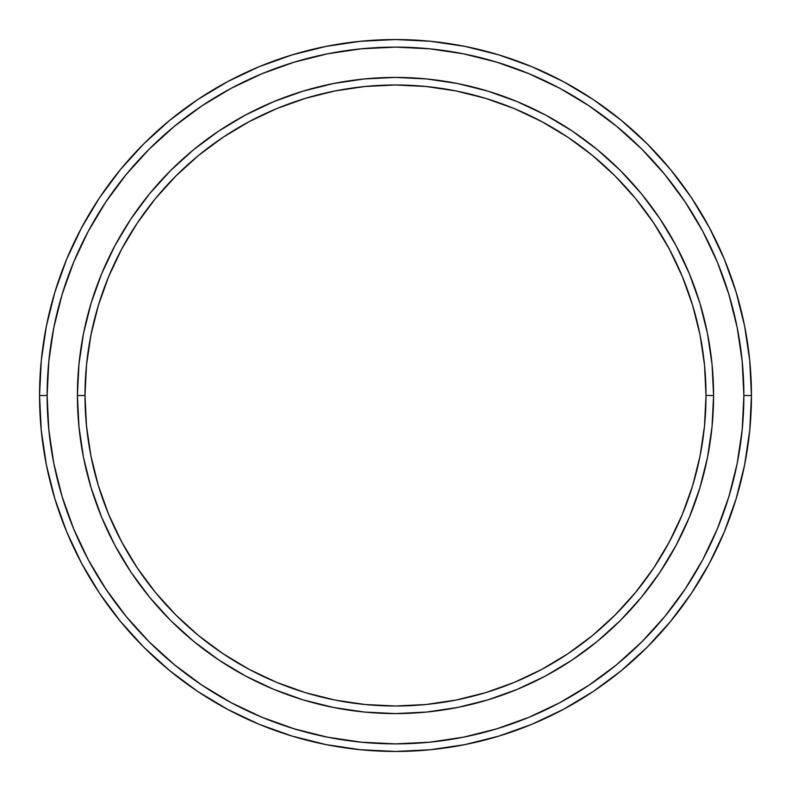 <?xml version="1.0" encoding="UTF-8"?>
<svg xmlns="http://www.w3.org/2000/svg" width="791" height="791" viewBox="0 0 791 791"><rect width="100%" height="100%" fill="white"/><g stroke="black" fill="none" stroke-linecap="round" stroke-linejoin="round"><path stroke-width="1.19" d="M77.419 395.5L84.993 395.5A310.507 310.507 0 0 1 395.5 84.993A310.507 310.507 0 0 1 706.007 395.5L713.581 395.5A318.081 318.081 0 0 0 395.5 77.419A318.081 318.081 0 0 0 77.419 395.5A318.081 318.081 0 0 1 395.5 77.419A318.081 318.081 0 0 1 713.581 395.5A318.081 318.081 0 0 1 395.5 713.581A318.081 318.081 0 0 1 77.419 395.5L78.952 364.325L83.53 333.446L91.113 303.161L101.634 273.775L114.972 245.556L131.019 218.781L149.618 193.706L170.579 170.579L193.706 149.618L218.781 131.019L245.556 114.972L273.775 101.634L303.161 91.113L333.446 83.53L364.325 78.952L395.5 77.419L426.675 78.952L457.554 83.53L487.839 91.113L517.225 101.634L545.444 114.972L572.219 131.019L597.294 149.618L620.421 170.579L641.382 193.706L659.981 218.781L676.028 245.556L689.366 273.775L699.887 303.161L707.47 333.446L712.048 364.325L713.581 395.5L712.048 426.675L707.47 457.554L699.887 487.839L689.366 517.225L676.028 545.444L659.981 572.219L641.382 597.294L620.421 620.421L597.294 641.382L572.219 659.981L545.444 676.028L517.225 689.366L487.839 699.887L457.554 707.47L426.675 712.048L395.5 713.581L364.325 712.048L333.446 707.47L303.161 699.887L273.775 689.366L245.556 676.028L218.781 659.981L193.706 641.382L170.579 620.421L149.618 597.294L131.019 572.219L114.972 545.444L101.634 517.225L91.113 487.839L83.53 457.554L78.952 426.675L77.419 395.5A318.081 318.081 0 0 0 395.5 713.581A318.081 318.081 0 0 0 713.581 395.5L706.007 395.5L704.514 365.066L700.045 334.919L692.639 305.366L682.376 276.672L669.344 249.125L653.682 222.993L635.529 198.511L615.062 175.938L592.489 155.471L568.007 137.318L541.875 121.656L514.328 108.624L485.634 98.361L456.081 90.955L425.934 86.486L395.5 84.993L365.066 86.486L334.919 90.955L305.366 98.361L276.672 108.624L249.125 121.656L222.993 137.318L198.511 155.471L175.938 175.938L155.471 198.511L137.318 222.993L121.656 249.125L108.624 276.672L98.361 305.366L90.955 334.919L86.486 365.066L84.993 395.5L86.486 425.934L90.955 456.081L98.361 485.634L108.624 514.328L121.656 541.875L137.318 568.007L155.471 592.489L175.938 615.062L198.511 635.529L222.993 653.682L249.125 669.344L276.672 682.376L305.366 692.639L334.919 700.045L365.066 704.514L395.5 706.007L425.934 704.514L456.081 700.045L485.634 692.639L514.328 682.376L541.875 669.344L568.007 653.682L592.489 635.529L615.062 615.062L635.529 592.489L653.682 568.007L669.344 541.875L682.376 514.328L692.639 485.634L700.045 456.081L704.514 425.934L706.007 395.5A310.507 310.507 0 0 1 395.5 706.007A310.507 310.507 0 0 1 84.993 395.5L77.419 395.5M39.55 395.5L47.124 395.5A348.376 348.376 0 0 1 395.5 47.124A348.376 348.376 0 0 1 743.876 395.5L751.45 395.5A355.95 355.95 0 0 0 395.5 39.55A355.95 355.95 0 0 0 39.55 395.5A355.95 355.95 0 0 1 395.5 39.55A355.95 355.95 0 0 1 751.45 395.5A355.95 355.95 0 0 1 395.5 751.45A355.95 355.95 0 0 1 39.55 395.5L41.261 360.607L46.392 326.06L54.876 292.176L66.642 259.28L81.582 227.709L99.537 197.74L120.351 169.689L143.804 143.804L169.689 120.351L197.74 99.537L227.709 81.582L259.28 66.642L292.176 54.876L326.06 46.392L360.607 41.261L395.5 39.55L430.393 41.261L464.94 46.392L498.824 54.876L531.72 66.642L563.291 81.582L593.26 99.537L621.311 120.351L647.196 143.804L670.649 169.689L691.463 197.74L709.418 227.709L724.358 259.28L736.124 292.176L744.608 326.06L749.739 360.607L751.45 395.5L749.739 430.393L744.608 464.94L736.124 498.824L724.358 531.72L709.418 563.291L691.463 593.26L670.649 621.311L647.196 647.196L621.311 670.649L593.26 691.463L563.291 709.418L531.72 724.358L498.824 736.124L464.94 744.608L430.393 749.739L395.5 751.45L360.607 749.739L326.06 744.608L292.176 736.124L259.28 724.358L227.709 709.418L197.74 691.463L169.689 670.649L143.804 647.196L120.351 621.311L99.537 593.26L81.582 563.291L66.642 531.72L54.876 498.824L46.392 464.94L41.261 430.393L39.55 395.5A355.95 355.95 0 0 0 395.5 751.45A355.95 355.95 0 0 0 751.45 395.5L743.876 395.5L742.195 361.349L737.182 327.533L728.877 294.371L717.358 262.187L702.744 231.279L685.164 201.952L664.796 174.495L641.837 149.163L616.505 126.204L589.048 105.836L559.721 88.256L528.813 73.642L496.629 62.123L463.467 53.818L429.651 48.805L395.5 47.124L361.349 48.805L327.533 53.818L294.371 62.123L262.187 73.642L231.279 88.256L201.952 105.836L174.495 126.204L149.163 149.163L126.204 174.495L105.836 201.952L88.256 231.279L73.642 262.187L62.123 294.371L53.818 327.533L48.805 361.349L47.124 395.5L48.805 429.651L53.818 463.467L62.123 496.629L73.642 528.813L88.256 559.721L105.836 589.048L126.204 616.505L149.163 641.837L174.495 664.796L201.952 685.164L231.279 702.744L262.187 717.358L294.371 728.877L327.533 737.182L361.349 742.195L395.5 743.876L429.651 742.195L463.467 737.182L496.629 728.877L528.813 717.358L559.721 702.744L589.048 685.164L616.505 664.796L641.837 641.837L664.796 616.505L685.164 589.048L702.744 559.721L717.358 528.813L728.877 496.629L737.182 463.467L742.195 429.651L743.876 395.5A348.376 348.376 0 0 1 395.5 743.876A348.376 348.376 0 0 1 47.124 395.5L39.55 395.5"/></g></svg>
